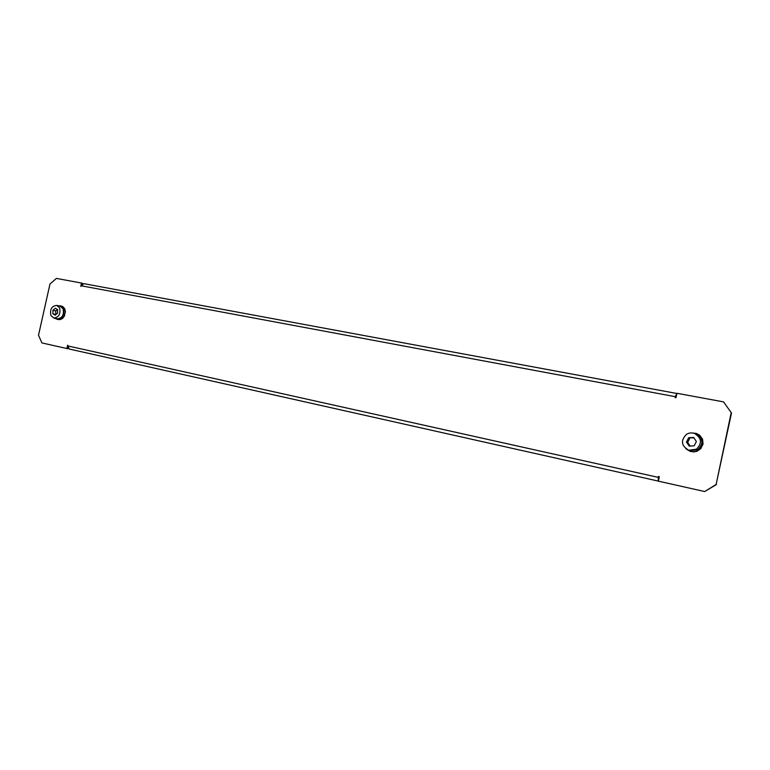 <?xml version="1.0" encoding="UTF-8"?>
<svg xmlns="http://www.w3.org/2000/svg" width="770" height="770" viewBox="0 0 770 770"><rect width="100%" height="100%" fill="white"/><g stroke="black" fill="none" stroke-linecap="round" stroke-linejoin="round"><path stroke-width="1.16" d="M716.119 484.465L731.5 412.999L723.54 401.892L676.926 393.268L675.983 397.744L675.069 397.57L675.261 396.675L81.427 285.814L80.773 286.392L81.514 283.052L56.383 278.403L49.973 284.043L38.5 335.258L41.936 342.929L66.894 348.531L67.645 345.181L68.001 345.971L658.225 477.352L658.417 476.457L659.322 476.659L658.369 481.154L704.704 491.539L716.119 484.465L731.163 412.826M716.475 484.542L704.704 491.539M658.764 479.315L658.841 476.553M66.894 348.531L67.818 348.723L68.039 347.742M82.217 284.245L82.428 283.312L81.514 283.052M675.502 397.647L676.503 395.289M723.54 401.892L731.5 412.999M81.427 285.814L83.843 283.658L676.715 393.46M676.878 393.508L675.261 396.675M658.225 477.352L658.379 481.106M69.223 349.022L658.321 481.096L69.223 349.022L68.001 345.971M58.443 305.815L60.407 305.815C62.476 306.47 63.679 308.164 64.016 310.907C63.708 316.499 61.398 319.29 57.086 319.29L55.353 318.395M64.314 315.219L65.431 311.86L64.67 308.616L62.688 306.518L60.407 305.815M57.914 319.483L60.147 319.435M64.747 315.392L62.822 318.241L60.166 319.656M53.746 318.01L57.201 318.828C62.274 318.241 64.237 314.901 63.082 308.78L60.281 306.277L56.845 305.411C51.734 305.95 49.752 309.299 50.887 315.469L53.746 318.01C58.828 317.423 60.801 314.064 59.637 307.933L56.845 305.411M57.567 313.13L57.654 309.636L55.344 308.221L52.947 310.281L52.861 313.765L55.171 315.19L57.567 313.13M57.442 309.511L55.748 310.964L55.883 314.574M55.661 314.439L52.861 313.765M55.748 310.964L52.947 310.281M691.306 432.913L696.292 433.404C702.5 436.706 704.05 441.441 700.95 447.62C698.159 451.143 694.559 452.375 690.122 451.326L685.858 448.746M700.835 448.39L703.068 444.03L702.558 439.141L699.612 435.156L696.292 433.404M700.989 448.496L696.889 451.326L693.645 451.903L690.122 451.326M688.823 450.257L690.295 450.691L697.899 449.642C703.713 443.722 703.097 438.515 696.042 434.001L694.598 433.481C691.71 432.509 688.977 432.817 686.397 434.386C680.478 440.613 681.286 445.907 688.823 450.257L696.465 449.199C702.307 443.25 701.691 438.005 694.598 433.481M693.626 437.437L688.669 437.726L686.465 442.057L689.208 446.1L694.174 445.83L696.388 441.489L693.626 437.437M693.943 437.899L688.669 437.726M689.862 438.13L687.668 442.442L690.113 446.051M687.668 442.442L686.465 442.057M83.728 283.639L676.772 393.47M58.481 319.617L57.086 319.29"/></g></svg>
